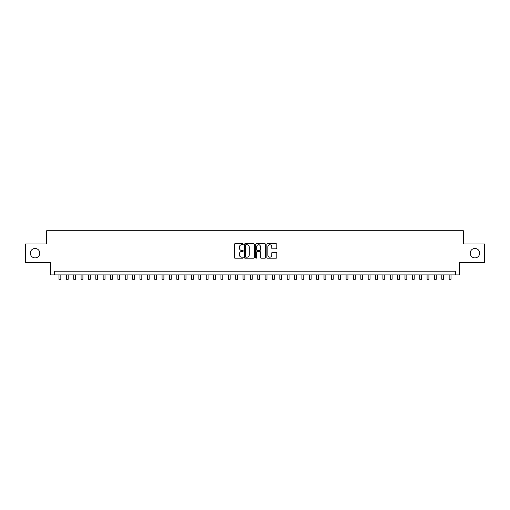 <?xml version="1.0" encoding="UTF-8"?>
<svg xmlns="http://www.w3.org/2000/svg" width="510" height="510" viewBox="0 0 510 510"><rect width="100%" height="100%" fill="white"/><g stroke="black" fill="none" stroke-linecap="round" stroke-linejoin="round"><path stroke-width="0.76" d="M243.219 244.252A0.504 0.504 0 0 0 242.715 243.742L235.04 243.742A0.72 0.72 0 0 0 234.313 244.469L234.313 257.474A0.72 0.72 0 0 0 235.04 258.194L242.715 258.194A0.504 0.504 0 0 0 243.219 257.69A0.504 0.504 0 0 0 242.715 257.187L241.721 257.187A2.314 2.314 0 0 1 239.413 254.873L239.413 253.789A2.314 2.314 0 0 1 241.721 251.475L242.715 251.475A0.504 0.504 0 0 0 243.219 250.971A0.504 0.504 0 0 0 242.715 250.461L241.721 250.461A2.314 2.314 0 0 1 239.413 248.153L239.413 247.069A2.314 2.314 0 0 1 241.721 244.755L242.715 244.755A0.504 0.504 0 0 0 243.219 244.252M470.22 253.177A4.711 4.711 0 0 0 474.931 257.888A4.711 4.711 0 0 0 479.642 253.177A4.711 4.711 0 0 0 474.931 248.466A4.711 4.711 0 0 0 470.22 253.177M30.358 253.177A4.711 4.711 0 0 0 35.069 257.888A4.711 4.711 0 0 0 39.78 253.177A4.711 4.711 0 0 0 35.069 248.466A4.711 4.711 0 0 0 30.358 253.177M276.12 248.835A0.72 0.72 0 0 0 276.841 248.115L276.841 244.469A0.72 0.72 0 0 0 276.12 243.742L267.591 243.742A0.72 0.72 0 0 0 266.87 244.469L266.87 257.474A0.72 0.72 0 0 0 267.591 258.194L276.12 258.194A0.72 0.72 0 0 0 276.841 257.474L276.841 253.062A0.72 0.72 0 0 0 276.12 252.342L272.467 252.342A0.72 0.72 0 0 0 271.747 253.062L271.747 255.249A1.932 1.932 0 0 1 269.815 257.187A1.932 1.932 0 0 1 267.877 255.249L267.877 246.687A1.932 1.932 0 0 1 269.815 244.755A1.932 1.932 0 0 1 271.747 246.687L271.747 248.115A0.72 0.72 0 0 0 272.467 248.835L276.12 248.835M455.608 274.896L459.287 274.896L459.287 262.382L484.5 262.382L484.5 243.978L463.335 243.978L463.335 230.724L46.665 230.724L46.665 243.978L25.5 243.978L25.5 262.382L50.713 262.382L50.713 274.896L455.608 274.896L455.608 271.212L54.391 271.212L54.391 274.896M254.369 244.469A0.72 0.72 0 0 0 253.642 243.742L245.119 243.742A0.72 0.72 0 0 0 244.398 244.469L244.398 257.474A0.72 0.72 0 0 0 245.119 258.194L253.642 258.194A0.72 0.72 0 0 0 254.369 257.474L254.369 244.469M256.358 243.742L264.881 243.742A0.72 0.72 0 0 1 265.602 244.469L265.602 257.474A0.72 0.72 0 0 1 264.881 258.194L261.235 258.194A0.72 0.72 0 0 1 260.508 257.474L260.508 252.195A0.72 0.72 0 0 0 259.788 251.475L257.365 251.475A0.72 0.72 0 0 0 256.645 252.195L256.645 257.69A0.504 0.504 0 0 1 256.141 258.194A0.504 0.504 0 0 1 255.631 257.69L255.631 244.469A0.72 0.72 0 0 1 256.358 243.742M245.916 244.755A0.504 0.504 0 0 0 245.406 245.259L245.406 256.677A0.504 0.504 0 0 0 245.916 257.187L246.961 257.187A2.314 2.314 0 0 0 249.275 254.873L249.275 247.069A2.314 2.314 0 0 0 246.961 244.755L245.916 244.755M260.508 246.725A1.932 1.932 0 0 0 258.576 244.794A1.932 1.932 0 0 0 256.645 246.725L256.645 249.741A0.72 0.72 0 0 0 257.365 250.461L259.788 250.461A0.72 0.72 0 0 0 260.508 249.741L260.508 246.725M58.994 274.896L58.994 279.276L60.837 279.276L60.837 274.896M66.357 274.896L66.357 279.276L68.2 279.276L68.2 274.896M73.721 274.896L73.721 279.276L75.556 279.276L75.556 274.896M81.084 274.896L81.084 279.276L82.92 279.276L82.92 274.896M88.44 274.896L88.44 279.276L90.283 279.276L90.283 274.896M95.803 274.896L95.803 279.276L97.646 279.276L97.646 274.896M103.167 274.896L103.167 279.276L105.009 279.276L105.009 274.896M110.53 274.896L110.53 279.276L112.366 279.276L112.366 274.896M117.886 274.896L117.886 279.276L119.729 279.276L119.729 274.896M125.25 274.896L125.25 279.276L127.092 279.276L127.092 274.896M132.613 274.896L132.613 279.276L134.455 279.276L134.455 274.896M139.976 274.896L139.976 279.276L141.812 279.276L141.812 274.896M147.333 274.896L147.333 279.276L149.175 279.276L149.175 274.896M154.696 274.896L154.696 279.276L156.538 279.276L156.538 274.896M162.059 274.896L162.059 279.276L163.901 279.276L163.901 274.896M169.422 274.896L169.422 279.276L171.258 279.276L171.258 274.896M176.785 274.896L176.785 279.276L178.621 279.276L178.621 274.896M184.142 274.896L184.142 279.276L185.984 279.276L185.984 274.896M191.505 274.896L191.505 279.276L193.347 279.276L193.347 274.896M198.868 274.896L198.868 279.276L200.71 279.276L200.71 274.896M206.231 274.896L206.231 279.276L208.067 279.276L208.067 274.896M213.588 274.896L213.588 279.276L215.43 279.276L215.43 274.896M220.951 274.896L220.951 279.276L222.793 279.276L222.793 274.896M228.314 274.896L228.314 279.276L230.157 279.276L230.157 274.896M235.677 274.896L235.677 279.276L237.513 279.276L237.513 274.896M243.034 274.896L243.034 279.276L244.876 279.276L244.876 274.896M250.397 274.896L250.397 279.276L252.24 279.276L252.24 274.896M259.125 244.87L259.125 243.742M257.76 274.896L257.76 279.276L259.603 279.276L259.603 274.896M265.123 274.896L265.123 279.276L266.966 279.276L266.966 274.896M272.487 274.896L272.487 279.276L274.323 279.276L274.323 274.896M279.843 274.896L279.843 279.276L281.686 279.276L281.686 274.896M287.206 274.896L287.206 279.276L289.049 279.276L289.049 274.896M294.57 274.896L294.57 279.276L296.412 279.276L296.412 274.896M301.933 274.896L301.933 279.276L303.769 279.276L303.769 274.896M309.289 274.896L309.289 279.276L311.132 279.276L311.132 274.896M316.653 274.896L316.653 279.276L318.495 279.276L318.495 274.896M324.016 274.896L324.016 279.276L325.858 279.276L325.858 274.896M331.379 274.896L331.379 279.276L333.215 279.276L333.215 274.896M338.742 274.896L338.742 279.276L340.578 279.276L340.578 274.896M346.099 274.896L346.099 279.276L347.941 279.276L347.941 274.896M353.462 274.896L353.462 279.276L355.304 279.276L355.304 274.896M360.825 274.896L360.825 279.276L362.667 279.276L362.667 274.896M368.188 274.896L368.188 279.276L370.024 279.276L370.024 274.896M375.545 274.896L375.545 279.276L377.387 279.276L377.387 274.896M382.908 274.896L382.908 279.276L384.75 279.276L384.75 274.896M390.271 274.896L390.271 279.276L392.113 279.276L392.113 274.896M397.634 274.896L397.634 279.276L399.47 279.276L399.47 274.896M404.991 274.896L404.991 279.276L406.833 279.276L406.833 274.896M412.354 274.896L412.354 279.276L414.197 279.276L414.197 274.896M419.717 274.896L419.717 279.276L421.56 279.276L421.56 274.896M427.08 274.896L427.08 279.276L428.916 279.276L428.916 274.896M434.443 274.896L434.443 279.276L436.279 279.276L436.279 274.896M441.8 274.896L441.8 279.276L443.643 279.276L443.643 274.896M449.163 274.896L449.163 279.276L451.006 279.276L451.006 274.896"/></g></svg>
